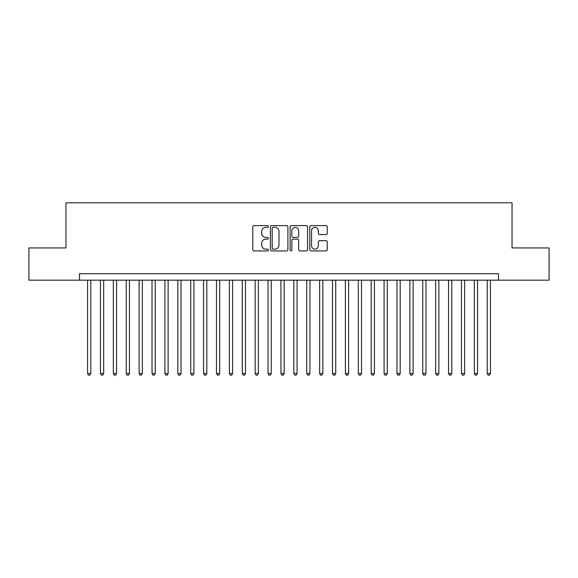 <?xml version="1.0" encoding="UTF-8"?>
<svg xmlns="http://www.w3.org/2000/svg" width="578" height="578" viewBox="0 0 578 578"><rect width="100%" height="100%" fill="white"/><g stroke="black" fill="none" stroke-linecap="round" stroke-linejoin="round"><path stroke-width="0.87" d="M268.373 226.504A0.889 0.889 0 0 0 267.484 225.615L254.038 225.615A1.264 1.264 0 0 0 252.774 226.879L252.774 249.66A1.264 1.264 0 0 0 254.038 250.924L267.484 250.924A0.889 0.889 0 0 0 268.373 250.036A0.889 0.889 0 0 0 267.484 249.154L265.75 249.154A4.046 4.046 0 0 1 261.697 245.101L261.697 243.208A4.046 4.046 0 0 1 265.75 239.155L267.484 239.155A0.889 0.889 0 0 0 268.373 238.266A0.889 0.889 0 0 0 267.484 237.385L265.75 237.385A4.046 4.046 0 0 1 261.697 233.331L261.697 231.438A4.046 4.046 0 0 1 265.75 227.385L267.484 227.385A0.889 0.889 0 0 0 268.373 226.504M325.985 234.538A1.264 1.264 0 0 0 327.249 233.274L327.249 226.879A1.264 1.264 0 0 0 325.985 225.615L311.051 225.615A1.264 1.264 0 0 0 309.786 226.879L309.786 249.66A1.264 1.264 0 0 0 311.051 250.924L325.985 250.924A1.264 1.264 0 0 0 327.249 249.66L327.249 241.936A1.264 1.264 0 0 0 325.985 240.672L319.591 240.672A1.264 1.264 0 0 0 318.326 241.936L318.326 245.766A3.389 3.389 0 0 1 314.945 249.154A3.389 3.389 0 0 1 311.556 245.766L311.556 230.774A3.389 3.389 0 0 1 314.945 227.385A3.389 3.389 0 0 1 318.326 230.774L318.326 233.274A1.264 1.264 0 0 0 319.591 234.538L325.985 234.538M79.504 280.171L28.9 280.171L28.9 247.94L65.964 247.94L65.964 202.813L512.036 202.813L512.036 247.94L549.1 247.94L549.1 280.171L498.496 280.171L498.496 273.726L79.504 273.726L79.504 280.171L498.496 280.171M287.895 226.879A1.264 1.264 0 0 0 286.63 225.615L271.696 225.615A1.264 1.264 0 0 0 270.432 226.879L270.432 249.66A1.264 1.264 0 0 0 271.696 250.924L286.63 250.924A1.264 1.264 0 0 0 287.895 249.66L287.895 226.879M291.37 225.615L306.304 225.615A1.264 1.264 0 0 1 307.568 226.879L307.568 249.66A1.264 1.264 0 0 1 306.304 250.924L299.917 250.924A1.264 1.264 0 0 1 298.653 249.66L298.653 240.419A1.264 1.264 0 0 0 297.381 239.155L293.147 239.155A1.264 1.264 0 0 0 291.876 240.419L291.876 250.036A0.889 0.889 0 0 1 290.994 250.924A0.889 0.889 0 0 1 290.105 250.036L290.105 226.879A1.264 1.264 0 0 1 291.37 225.615M273.083 227.385A0.889 0.889 0 0 0 272.202 228.274L272.202 248.265A0.889 0.889 0 0 0 273.083 249.154L274.918 249.154A4.046 4.046 0 0 0 278.972 245.101L278.972 231.438A4.046 4.046 0 0 0 274.918 227.385L273.083 227.385M298.653 230.832A3.389 3.389 0 0 0 295.264 227.45A3.389 3.389 0 0 0 291.876 230.832L291.876 236.12A1.264 1.264 0 0 0 293.147 237.385L297.381 237.385A1.264 1.264 0 0 0 298.653 236.12L298.653 230.832M87.56 280.171L87.56 373.511L90.782 373.511L90.782 280.171M90.782 373.511L89.814 375.187L88.528 375.187L87.56 373.511M100.449 280.171L100.449 373.511L103.672 373.511L103.672 280.171M103.672 373.511L102.711 375.187L101.417 375.187L100.449 373.511M113.346 280.171L113.346 373.511L116.568 373.511L116.568 280.171M116.568 373.511L115.6 375.187L114.314 375.187L113.346 373.511M126.235 280.171L126.235 373.511L129.458 373.511L129.458 280.171M129.458 373.511L128.489 375.187L127.203 375.187L126.235 373.511M139.132 280.171L139.132 373.511L142.354 373.511L142.354 280.171M142.354 373.511L141.386 375.187L140.093 375.187L139.132 373.511M152.021 280.171L152.021 373.511L155.244 373.511L155.244 280.171M155.244 373.511L154.275 375.187L152.989 375.187L152.021 373.511M164.911 280.171L164.911 373.511L168.133 373.511L168.133 280.171M168.133 373.511L167.172 375.187L165.879 375.187L164.911 373.511M177.807 280.171L177.807 373.511L181.03 373.511L181.03 280.171M181.03 373.511L180.061 375.187L178.768 375.187L177.807 373.511M190.697 280.171L190.697 373.511L193.919 373.511L193.919 280.171M193.919 373.511L192.951 375.187L191.665 375.187L190.697 373.511M203.586 280.171L203.586 373.511L206.816 373.511L206.816 280.171M206.816 373.511L205.847 375.187L204.554 375.187L203.586 373.511M216.483 280.171L216.483 373.511L219.705 373.511L219.705 280.171M219.705 373.511L218.737 375.187L217.451 375.187L216.483 373.511M229.372 280.171L229.372 373.511L232.594 373.511L232.594 280.171M232.594 373.511L231.626 375.187L230.34 375.187L229.372 373.511M242.269 280.171L242.269 373.511L245.491 373.511L245.491 280.171M245.491 373.511L244.523 375.187L243.23 375.187L242.269 373.511M255.158 280.171L255.158 373.511L258.38 373.511L258.38 280.171M258.38 373.511L257.412 375.187L256.126 375.187L255.158 373.511M268.048 280.171L268.048 373.511L271.27 373.511L271.27 280.171M271.27 373.511L270.309 375.187L269.016 375.187L268.048 373.511M280.944 280.171L280.944 373.511L284.166 373.511L284.166 280.171M284.166 373.511L283.198 375.187L281.912 375.187L280.944 373.511M293.834 280.171L293.834 373.511L297.056 373.511L297.056 280.171M297.056 373.511L296.088 375.187L294.802 375.187L293.834 373.511M306.73 280.171L306.73 373.511L309.952 373.511L309.952 280.171M309.952 373.511L308.984 375.187L307.691 375.187L306.73 373.511M319.62 280.171L319.62 373.511L322.842 373.511L322.842 280.171M322.842 373.511L321.874 375.187L320.588 375.187L319.62 373.511M332.509 280.171L332.509 373.511L335.731 373.511L335.731 280.171M335.731 373.511L334.77 375.187L333.477 375.187L332.509 373.511M345.406 280.171L345.406 373.511L348.628 373.511L348.628 280.171M348.628 373.511L347.66 375.187L346.374 375.187L345.406 373.511M358.295 280.171L358.295 373.511L361.517 373.511L361.517 280.171M361.517 373.511L360.549 375.187L359.263 375.187L358.295 373.511M371.184 280.171L371.184 373.511L374.414 373.511L374.414 280.171M374.414 373.511L373.446 375.187L372.153 375.187L371.184 373.511M384.081 280.171L384.081 373.511L387.303 373.511L387.303 280.171M387.303 373.511L386.335 375.187L385.049 375.187L384.081 373.511M396.97 280.171L396.97 373.511L400.193 373.511L400.193 280.171M400.193 373.511L399.232 375.187L397.939 375.187L396.97 373.511M409.867 280.171L409.867 373.511L413.089 373.511L413.089 280.171M413.089 373.511L412.121 375.187L410.828 375.187L409.867 373.511M422.756 280.171L422.756 373.511L425.979 373.511L425.979 280.171M425.979 373.511L425.011 375.187L423.725 375.187L422.756 373.511M435.646 280.171L435.646 373.511L438.868 373.511L438.868 280.171M438.868 373.511L437.907 375.187L436.614 375.187L435.646 373.511M448.542 280.171L448.542 373.511L451.765 373.511L451.765 280.171M451.765 373.511L450.797 375.187L449.511 375.187L448.542 373.511M461.432 280.171L461.432 373.511L464.654 373.511L464.654 280.171M464.654 373.511L463.686 375.187L462.4 375.187L461.432 373.511M474.328 280.171L474.328 373.511L477.551 373.511L477.551 280.171M477.551 373.511L476.583 375.187L475.289 375.187L474.328 373.511M487.218 280.171L487.218 373.511L490.44 373.511L490.44 280.171M490.44 373.511L489.472 375.187L488.186 375.187L487.218 373.511"/></g></svg>
